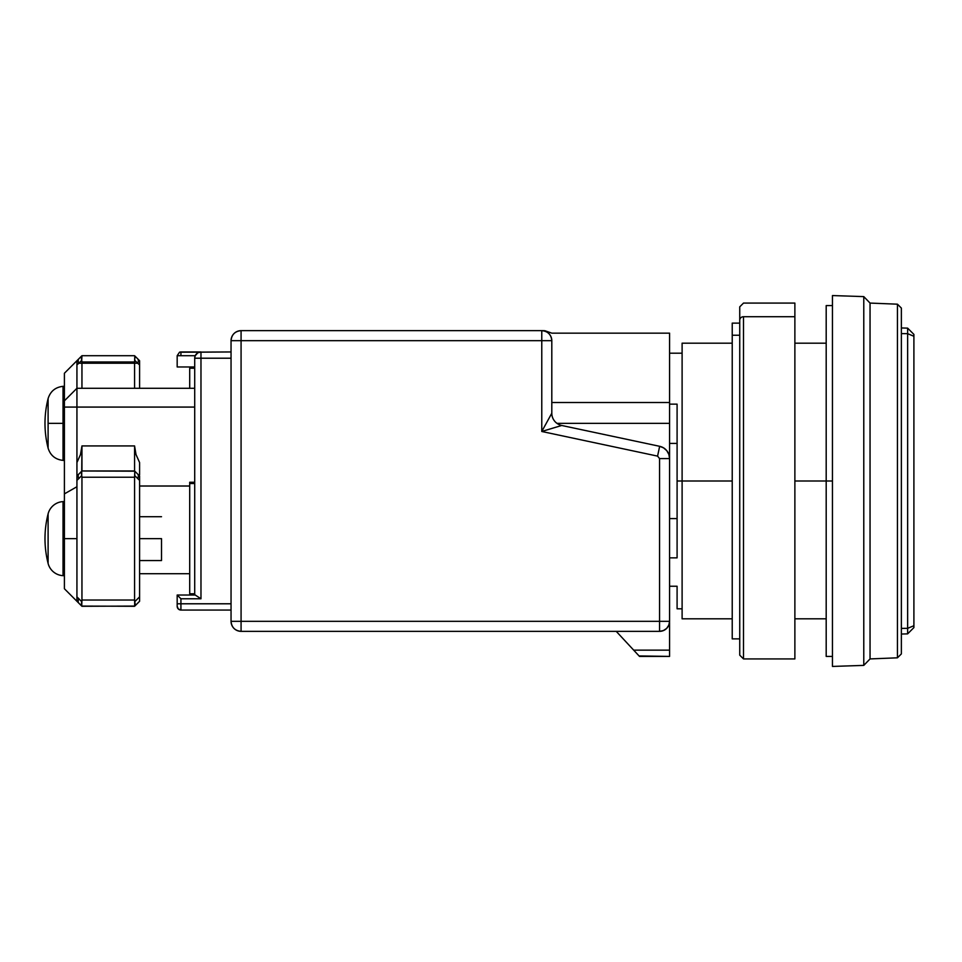 <?xml version="1.0" encoding="UTF-8"?>
<svg xmlns="http://www.w3.org/2000/svg" width="962" height="962" viewBox="0 0 962 962"><rect width="100%" height="100%" fill="white"/><g stroke="black" fill="none" stroke-linecap="round" stroke-linejoin="round"><path stroke-width="1.44" d="M913.9 625.733L913.9 627.597L907.635 633.862L907.635 628.33L913.9 625.733L913.9 627.597L907.635 633.862L901.37 634.042L907.635 633.862L907.635 328.138L913.9 334.403L913.9 336.267L907.635 333.67L913.9 336.267L913.9 625.733L907.635 628.33L901.37 628.402L907.635 628.33L907.635 333.67L901.37 333.598L907.635 333.67L907.635 328.138L901.37 327.958L907.635 328.138L913.9 334.403L913.9 625.733M826.19 481L794.877 481L826.19 481L826.19 656.409L826.19 481L832.455 481L826.19 481L826.19 305.591L826.19 481M732.226 481L682.106 481L682.106 618.819L682.106 481L677.092 481L677.092 557.852L669.576 557.852L677.092 557.852L677.092 481L682.106 481L682.106 343.181L682.106 481L732.226 481M677.092 608.802L677.092 586.243L669.576 586.243L677.092 586.243L677.092 608.802L682.106 608.802M135.221 357.539L134.572 355.712L81.95 355.712L78.86 358.79A6.265 3.62 45 0 0 78.86 363.227L81.734 360.353L81.95 361.977L134.572 361.977L134.788 355.916L134.788 360.353L137.662 363.227A6.265 3.62 -45 0 0 137.662 358.79L134.572 355.712L81.95 355.712L81.734 360.353L81.734 355.916L64.406 373.244L64.406 493.879L76.936 486.736L64.406 493.879L64.406 538.636L76.936 538.636L76.936 601.286L81.95 606.288L134.788 606.084L134.572 600.023L81.95 600.023L81.734 606.084L81.301 604.461L81.734 606.084L64.406 588.756L64.406 538.636L63.035 538.636L63.035 575.661L63.035 501.611A16.294 16.294 0 0 0 48.1 513.852L48.1 563.419A16.294 16.294 0 0 0 63.035 575.661A16.294 16.294 0 0 1 48.1 563.419L48.1 513.852A16.294 16.294 0 0 1 63.035 501.611L63.035 538.636L64.406 538.636L64.406 373.4M161.508 538.636L139.586 538.636L161.508 538.636L161.508 560.557L161.508 538.636M48.1 443.975L48.1 448.148C43.951 431.625 43.951 415.103 48.1 398.581L48.1 423.364L63.035 423.364L63.035 386.339L64.406 386.267L63.035 386.339L63.035 460.389L64.406 460.461L63.035 460.389L63.035 423.364L48.1 423.364L48.1 448.148L48.1 399.062M48.1 559.247L48.1 563.419C43.951 546.897 43.951 530.375 48.1 513.852M48.1 552.404L48.1 556.156M48.1 437.133L48.1 440.885M81.301 604.461L81.734 601.647L81.301 604.461L81.734 601.647L76.936 596.849L76.936 601.286M80.303 477.056L81.734 475.625L81.734 471.188L78.86 474.062A6.265 3.62 45 0 0 78.86 478.499L80.303 477.056M81.734 360.353L81.301 357.539L81.95 363.227L78.86 363.227L81.734 360.353M134.788 606.084L139.586 601.286L134.788 606.084L134.788 601.647L134.572 606.288L81.734 606.084M78.86 598.773A6.265 3.62 -45 0 0 78.86 603.21M81.734 475.625L81.95 477.236L134.572 477.236L134.788 471.188L81.95 470.971L81.301 472.811L81.95 477.236L134.572 477.236L134.572 600.023L81.95 600.023L81.95 477.236L81.95 600.023L81.734 601.647L76.936 596.849L76.936 480.363L81.734 475.625M81.734 471.188L76.936 475.937L76.936 480.363L78.86 478.499A6.265 3.62 -135 0 1 78.86 474.062L76.936 475.937L76.936 462.542L80.495 454.569L81.95 445.923L81.734 471.188M76.936 360.714L76.936 388.287L76.936 364.899L78.86 363.227A6.265 3.62 -135 0 1 78.86 358.79L76.936 360.714L76.936 364.899L78.86 363.227L81.95 363.227L81.95 361.977L134.572 361.977L134.572 363.227L137.662 363.227L134.788 360.353L134.572 363.227L81.95 363.227L81.95 388.287L76.936 388.287L76.936 407.082L194.709 407.082L64.406 407.082L76.936 407.082L76.936 462.542L80.495 454.569L81.95 445.923L81.95 470.971L134.572 470.971L134.572 445.923L134.572 470.971L137.662 474.062L134.788 471.188L134.788 475.625L137.662 478.499A6.265 3.62 -45 0 0 137.662 474.062A6.265 3.62 135 0 1 137.662 478.499L139.586 480.363L139.586 475.937L137.662 474.062L139.586 476.274M81.734 355.916L81.301 357.539M76.936 474.747L76.936 538.636L64.406 538.636L64.406 588.491M139.586 467.869L139.586 462.542L136.003 454.521L134.572 445.923L81.95 445.923L134.572 445.923L136.003 454.521L139.586 462.542L139.586 474.747M139.586 477.26L139.586 601.286L139.586 480.363L134.788 475.625L134.572 477.236L134.572 600.023L134.788 601.647L139.586 596.849L134.788 601.647L135.221 604.461M139.586 598.761L139.586 600.168M76.936 388.287L194.709 388.287L76.936 388.287L64.406 400.817L76.936 388.287L76.936 467.869M134.788 355.916L139.586 360.714L139.586 365.151M139.586 360.714L139.586 364.899L139.586 360.714L137.662 358.79A6.265 3.62 135 0 1 137.662 363.227L139.586 364.899L139.586 388.287L134.572 388.287L134.572 363.227L137.662 363.227L139.586 364.899L139.586 388.287M189.706 368.23L189.706 388.287L189.706 368.23L194.709 368.23L189.706 368.23M139.586 476.286L139.586 477.224M139.586 486.014L189.706 486.014L139.586 486.014M81.95 388.287L81.95 363.227L134.572 363.227L134.572 388.287M189.706 483.501L189.706 593.77L189.706 482.251L189.706 483.501L194.709 483.501L189.706 483.501M139.586 573.713L189.706 573.713L139.586 573.713M189.706 482.251L194.709 482.251L189.706 482.251M194.709 593.77L189.706 593.77L194.709 593.77M177.176 605.675L177.176 603.787L231.048 603.787L177.176 603.787L177.176 606.288A3.764 3.764 0 0 0 180.928 610.052L180.928 603.787L180.928 610.052A3.764 3.764 0 0 1 177.176 606.288L177.176 605.88M177.176 603.787L177.176 595.021L177.176 603.787M195.238 595.021L177.176 595.021L195.238 595.021L200.974 598.773L200.974 351.948C197.174 352.32 195.082 354.413 194.709 358.213L200.974 358.213L194.709 358.213L194.709 595.021L194.709 358.213A6.265 6.265 0 0 1 200.974 351.948L200.974 358.213L231.048 358.213L200.974 358.213L200.974 598.773L195.238 595.021M199.338 352.164L231.048 351.948L179.497 352.236L177.176 355.712L177.176 366.979L194.709 366.979L177.176 366.979L177.176 355.712L195.238 355.712L197.763 352.838L200.926 351.948M177.176 606.288L178.271 608.946L180.928 610.052L231.048 610.052L180.928 610.052M180.928 603.787L180.928 598.773L177.453 595.298L180.928 598.773L200.974 598.773L180.928 598.773L180.928 603.787M179.497 352.236L180.928 351.948A3.764 3.764 0 0 0 179.497 352.236L177.176 355.712L195.238 355.712M180.928 355.712L180.928 351.948L200.974 351.948M634.824 651.37L633.693 650.144L634.824 651.37M637.806 654.581L635.918 652.549L639.502 656.409L669.576 656.409L669.576 650.144L633.693 650.144L616.233 631.349L637.806 654.581M639.069 655.94L669.576 656.409L669.576 622.582L669.576 650.144L633.693 650.144M241.077 340.668L241.077 330.651C234.981 331.241 231.638 334.584 231.048 340.668L241.077 340.668L231.048 340.668L231.048 621.332L241.077 621.332L241.077 340.668L541.774 340.668L541.774 330.651L241.077 330.651L241.077 621.332L231.048 621.332C231.638 627.416 234.981 630.759 241.077 631.349L241.077 621.332L669.576 621.332L669.576 458.573L659.559 458.573L659.559 631.349C665.644 630.759 668.987 627.416 669.576 621.332L659.559 621.332L659.559 458.573L669.576 458.573A12.53 12.53 0 0 0 659.655 446.308L657.575 456.12L659.559 458.573L657.575 456.12L659.655 446.308L561.724 425.481L541.774 431.481L657.575 456.12L541.774 431.481L541.774 340.668L551.803 340.668C551.202 334.584 547.871 331.241 541.774 330.651L541.774 340.668L241.077 340.668M659.655 446.308A12.53 12.53 0 0 1 669.576 458.573L668.855 454.389L666.786 450.685L663.6 447.883L659.655 446.308L561.724 425.481L558.285 426.515M556.216 427.128L541.774 431.481L551.803 413.215L551.803 340.668A10.029 10.029 0 0 0 541.774 330.651L241.077 330.651A10.029 10.029 0 0 0 231.048 340.668L231.048 621.332A10.029 10.029 0 0 0 241.077 631.349L659.559 631.349L659.559 621.332L241.077 621.332L241.077 631.349L659.559 631.349L663.395 630.591L666.642 628.414L668.818 625.168L669.576 621.332L669.576 423.364L556.974 423.364L669.576 423.364L669.576 402.513L551.803 402.513L669.576 402.513L669.576 333.153L669.576 458.573M901.37 308.093L901.37 653.907L897.45 657.816L897.45 304.184L901.37 308.093L897.45 304.184L870.045 303.078L897.45 304.184L897.45 657.816L901.37 653.907L901.37 308.093M545.466 424.759L551.803 413.215A12.53 12.53 0 0 0 561.724 425.481M667.123 627.897A10.029 10.029 0 0 0 669.576 621.332A10.029 10.029 0 0 1 659.559 631.349M663.636 630.483A10.029 10.029 0 0 0 666.113 628.907M669.576 333.153L551.803 333.153L544.648 330.651M551.803 413.215L551.803 340.668C551.803 330.651 551.803 330.651 551.803 340.668C551.803 330.651 551.803 330.651 551.803 340.668L541.774 340.668L541.774 431.481M556.818 423.244L555.651 422.258M554.557 421.055L553.727 419.889M552.994 418.554L552.489 417.328M870.045 658.922L897.45 657.816L870.045 658.922L863.78 665.391L863.78 296.609L870.045 303.078L870.045 658.922L870.045 303.078L863.78 296.609L832.455 295.562L863.78 296.609L863.78 665.391L870.045 658.922M542.52 330.651L543.638 330.651M677.092 518.59L669.576 518.59L677.092 518.59M677.092 443.41L669.576 443.41L677.092 443.41M677.092 404.148L669.576 404.148L677.092 404.148L677.092 481L677.092 404.148M863.78 665.391L832.455 666.438L832.455 295.562L832.455 666.438L863.78 665.391M794.877 303.078L794.877 316.714L743.506 316.714L794.877 316.714L794.877 658.922L794.877 303.078L743.506 303.078L739.742 306.842L739.742 320.19A3.764 3.475 0 0 1 743.506 316.714L743.506 658.922L739.742 655.158M732.226 638.864L732.226 323.136L732.226 335.233L739.742 335.233L732.226 335.233L732.226 638.876L739.742 638.876M739.742 655.134L739.742 306.866M743.506 645.286L743.506 316.714A3.764 3.475 180 0 0 739.742 320.19L739.742 641.81M826.19 618.819L794.877 618.819M732.226 618.819L682.106 618.819M832.455 656.409L826.19 656.409M139.586 560.557L161.508 560.557M63.035 575.661L64.406 575.733M63.035 460.389C55.399 459.547 50.421 455.471 48.1 448.148M63.035 386.339C55.399 387.181 50.421 391.257 48.1 398.581M64.406 501.539L63.035 501.611M139.586 516.714L161.508 516.714M550.192 335.221L551.118 337.025M682.106 353.198L669.576 353.198M832.455 305.591L826.19 305.591M826.19 343.181L794.877 343.181M732.226 343.181L682.106 343.181M794.877 658.922L743.506 658.922M732.226 323.124L739.742 323.124"/></g></svg>
